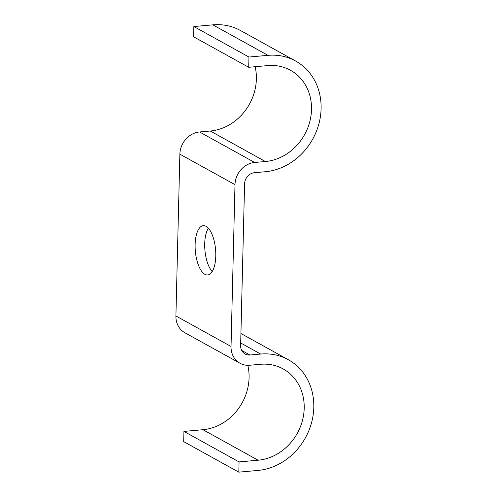 <?xml version="1.0" encoding="UTF-8"?>
<svg xmlns="http://www.w3.org/2000/svg" width="497" height="497" viewBox="0 0 497 497"><rect width="100%" height="100%" fill="white"/><g stroke="black" fill="none" stroke-linecap="round" stroke-linejoin="round"><path stroke-width="0.75" d="M212.182 271.573A24.732 10.145 84.9 0 1 204.721 243.747A24.732 10.145 84.9 0 1 208.318 228.204M215.779 256.03A24.732 10.145 -95.1 0 0 203.261 225.681A24.732 10.145 -95.1 0 0 195.128 244.605A24.732 10.145 -95.1 0 0 207.647 274.953A24.732 10.145 -95.1 0 0 215.779 256.03M202.969 429.712L183.94 431.408L239.063 461.912L258.092 460.216L202.969 429.712A49.47 43.475 -61 0 0 247.81 365.314M248.96 57.043L193.836 26.546L193.588 36.784L248.711 67.288L248.96 57.043L267.989 55.347A60.031 52.757 -61 0 1 295.628 61.025A60.031 52.757 -61 0 1 318.776 124.281A60.031 52.757 -61 0 1 265.143 171.757L254.433 172.714A10.561 9.281 119 0 0 244.586 183.809L240.629 345.614A10.561 9.281 119 0 0 245.114 354.001A10.561 9.281 119 0 0 249.979 355.001L260.689 354.05A60.031 52.757 -61 0 1 288.328 359.729A60.031 52.757 -61 0 1 311.476 422.978A60.031 52.757 -61 0 1 257.844 470.454L238.815 472.15L183.691 441.653L183.94 431.408M238.815 472.15L239.063 461.912M193.836 26.546L212.865 24.85A60.031 52.757 -61 0 1 240.505 30.528L295.628 61.025M248.711 67.288L267.74 65.592A49.47 43.475 -61 0 1 290.515 70.27A49.47 43.475 -61 0 1 309.588 122.392A49.47 43.475 -61 0 1 265.398 161.519L254.681 162.469A21.122 18.563 119 0 0 234.994 184.66L231.037 346.471A21.122 18.563 119 0 0 240.001 363.245A21.122 18.563 119 0 0 249.724 365.245L260.44 364.289A49.47 43.475 -61 0 1 283.215 368.967A49.47 43.475 -61 0 1 302.288 421.089A49.47 43.475 -61 0 1 258.092 460.216M255.135 66.716A49.47 43.475 -61 0 1 210.268 131.015L199.558 131.972A21.122 18.563 119 0 0 179.871 154.163L175.913 315.968A21.122 18.563 119 0 0 184.878 332.748L240.001 363.245M260.689 354.05L240.697 342.986M249.979 355.001L241.685 350.416M267.989 55.347L212.865 24.85M265.398 161.519L210.268 131.015M254.681 162.469L199.558 131.972M234.994 184.66L179.871 154.163M231.037 346.471L175.913 315.968M288.328 359.729L240.927 333.499"/></g></svg>
